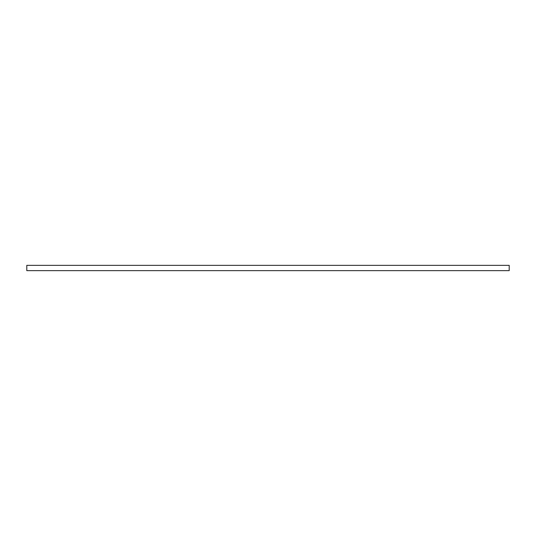 <?xml version="1.0" encoding="UTF-8"?>
<svg xmlns="http://www.w3.org/2000/svg" width="536" height="536" viewBox="0 0 536 536"><rect width="100%" height="100%" fill="white"/><g stroke="black" fill="none" stroke-linecap="round" stroke-linejoin="round"><path stroke-width="0.8" d="M26.8 265.353L509.2 265.353L509.2 270.647L26.8 270.647L26.8 265.353"/></g></svg>
